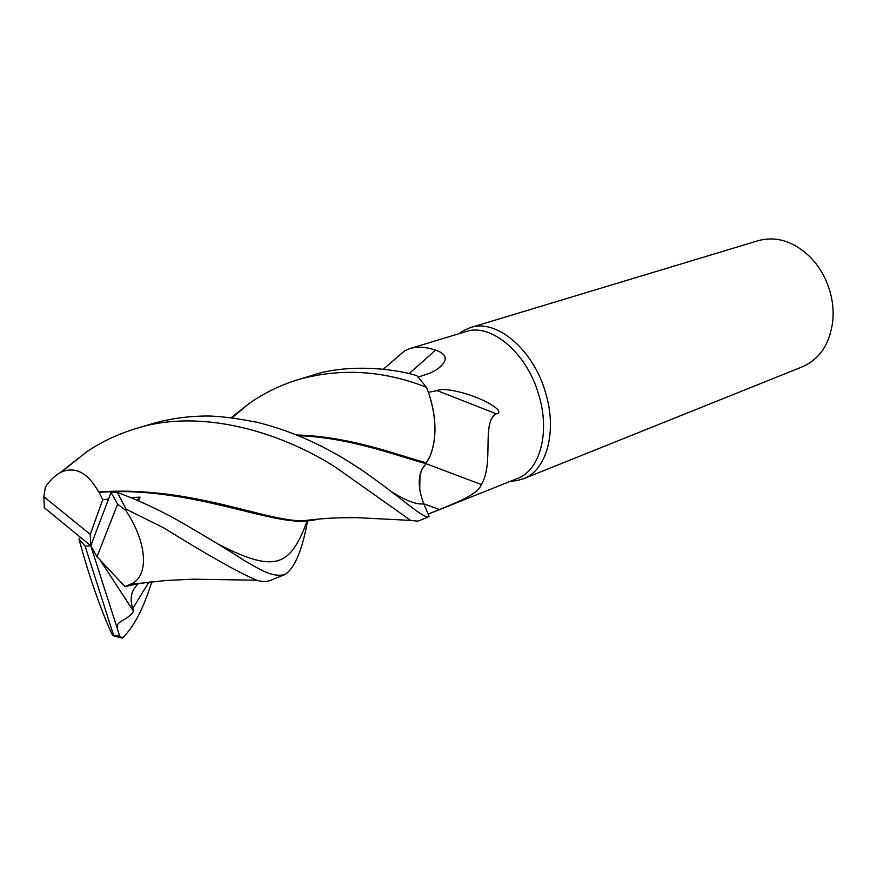 <?xml version="1.0" encoding="UTF-8"?>
<svg xmlns="http://www.w3.org/2000/svg" width="877" height="877" viewBox="0 0 877 877"><rect width="100%" height="100%" fill="white"/><g stroke="black" fill="none" stroke-linecap="round" stroke-linejoin="round"><path stroke-width="1.32" d="M231.21 417.693L248.29 404.1C263.308 393.466 279.708 385.365 297.5 379.818C340.133 367.759 383.15 370.258 426.54 387.327L426.595 387.47C432.284 401.907 435.08 416.169 434.97 430.278C435.08 416.18 432.284 401.918 426.595 387.47L429.072 394.201C436.603 418.384 436.91 439.026 429.993 456.15L426.299 462.815C431.791 454.626 434.685 443.773 434.97 430.278C434.685 443.784 431.791 454.626 426.299 462.815L426.145 463.681L426.299 462.815C397.018 454.933 351.304 436.603 296.459 434.959M510.787 481.144L516.619 480.684L523.788 478.645C546.733 470.094 557.443 431.199 545.527 392.611C533.249 349.024 495.801 318.198 470.028 327.713L463.22 330.761L459.022 333.677M517.156 478.59L517.781 478.349C540.024 470.083 550.339 432.295 538.752 394.803C526.803 352.455 490.506 322.451 465.555 331.703L410.304 348.465M801.962 366.959L802.619 366.696C820.039 358.846 830.124 343.345 832.887 320.16C833.654 310.732 832.712 301.228 830.026 291.646C826.145 278.305 819.633 266.871 810.512 257.345C793.751 241.219 776.178 235.705 757.783 240.802L470.785 327.483M398.969 355.777L404.604 350.844L409.581 348.684C417.123 346.327 425.794 346.821 435.606 350.153C445.384 353.42 447.665 358.244 442.447 364.635C439.059 368.581 434.181 371.651 427.79 373.854L418.23 377.121M428.425 392.337L437.119 390.594C445.724 386.066 484.345 397.095 497.61 409.395C499.594 412.058 499.156 413.527 496.316 413.834C481.133 421.684 494.365 463.834 481.33 484.521C478.14 494.924 452.291 504.143 439.52 509.526L428.14 514.086L423.744 503.771C417.057 485.946 417.869 472.593 426.167 463.692L426.266 463.166M409.066 373.635L435.606 350.153M428.14 514.086L423.24 502.565M426.134 463.714L481.33 484.521M437.119 390.594L496.316 413.834M425.466 464.284L426.167 463.692M426.332 462.826L429.993 456.15M419.699 489.552L420.05 474.61M420.269 473.733L421.826 469.436M298.103 435.628C351.151 437.678 397.325 456.073 426.145 463.681C417.836 472.571 417.035 485.935 423.734 503.771L429.182 516.531C423.854 519.776 403.837 499.188 361.039 469.524L349.539 462.168C335.727 453.343 320.083 445.121 302.62 437.491C289.235 431.999 277.669 427.614 257.564 422.374C233.666 417.682 215.402 415.577 202.784 416.093C184.751 416.487 167.266 419.217 150.329 424.271L136.374 428.48M426.54 387.327L416.86 375.685C393.039 368.132 345.604 363.604 311.006 375.74L299.331 379.27M307.542 520.905C302.192 550.537 294.606 568.449 284.751 574.621C271.585 577.603 259.691 569.162 244.102 560.414C228.009 549.923 206.928 537.13 180.848 522.045L176.452 519.568C158.364 509.504 138.621 500.405 117.244 492.293L111.072 492.479L90.769 545.779L85.124 546.207L113.593 635.288L119.623 635.913L117.65 629.697C114.942 619.94 125.29 622.692 133.589 611.302L132.778 608.528C129.511 598.794 131.144 590.758 137.667 584.411M133.425 584.784L124.994 586.581L130.213 584.323C149.463 577.285 147.566 542.852 125.674 510.315L126.025 509.109L117.244 492.293M126.025 509.109L163.988 528.02C207.586 555.075 238.478 572.473 256.665 580.201C261.883 581.835 266.4 581.922 270.215 580.453L270.686 580.267M59.976 472.791L87.47 451.271C101.896 441.712 117.54 434.312 134.389 429.083C199.474 407.399 280.465 431.901 335.442 467.178L410.699 520.401L417.912 521.157M151.754 581.922C143.598 608.331 133.808 627.055 122.385 638.105L119.623 635.913M129.982 584.97L152.609 581.692M138.906 583.468L136.987 583.939M130.213 584.323L167.332 580.399L193.357 579.204L256.665 580.201M108.507 499.145L102.697 499.693L99.244 492.348C179.697 486.275 253.957 517.901 294.201 520.905C303.31 521.574 311.346 520.96 318.329 519.052M138.533 500.931L140.09 497.16L130.618 497.588M99.244 492.348L98.619 491.909C87.81 472.703 75.345 466.115 61.226 472.144C55.317 475.126 50.033 480.136 45.341 487.184L43.85 496.722L44.332 507.75L90.769 545.779L96.996 556.709L117.617 504.154L111.072 492.479M98.619 491.909C194.135 485.419 269.305 523.525 305.251 520.5C328.524 517.89 334.652 517.748 356.336 517.638L410.688 520.401M80.662 537.502L78.963 538.971L81.397 547.774C89.728 578.327 103.694 617.375 112.727 635.628L122.385 638.105M117.65 629.697L90.769 545.779L90.254 534.4L43.85 496.722M133.589 611.302L100.033 559.943M124.994 586.581L96.996 556.709M85.124 546.207L78.963 538.971M113.593 635.288L112.727 635.628M426.737 517.616L429.182 516.531M102.697 499.693L90.254 534.4M117.617 504.154L125.674 510.315M136.955 500.252L140.09 497.16M423.777 503.847L439.52 509.526M423.734 503.771L423.744 503.771C417.233 504.999 406.435 500.953 391.339 491.602M132.778 608.528L148.564 582.679M218.461 544.266C275.257 573.437 290.375 566.575 307.147 520.938M460.568 333.216L463.22 330.761M437.415 369.14L442.447 364.635M383.337 369.206L404.604 350.844M428.173 514.174L517.781 478.349M523.788 478.645L802.619 366.696M512.628 480.41L516.619 480.684M127.286 585.452L132.537 584.981M294.201 520.905C295.713 521.727 298.838 521.804 303.563 521.124M87.47 451.271L61.226 472.144M232.087 417.803L248.29 404.111M427.362 517.364L417.649 521.256M284.696 574.643L270.215 580.453"/></g></svg>
